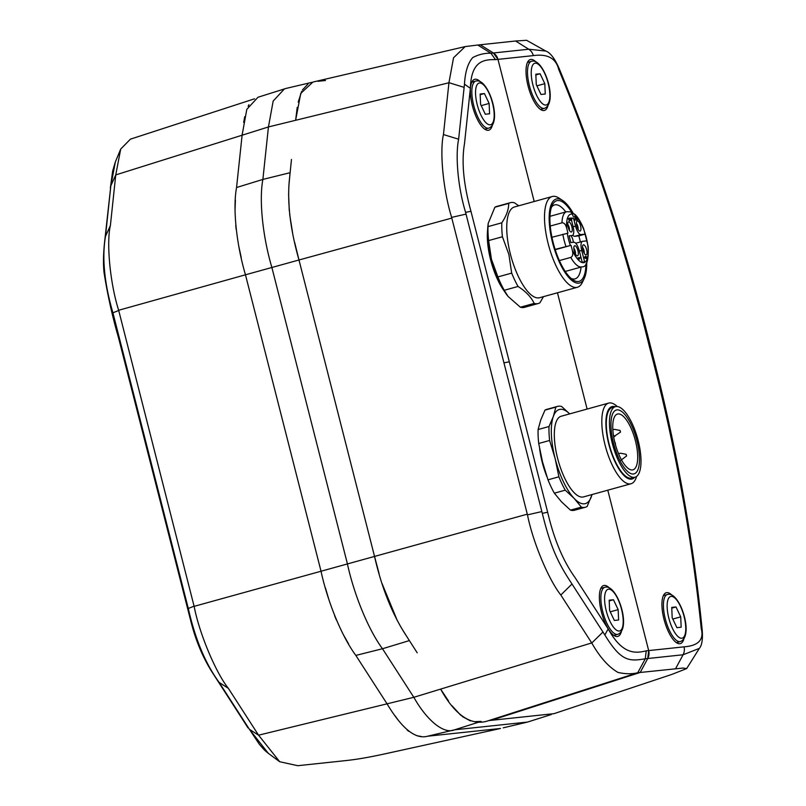 <?xml version="1.0" encoding="UTF-8"?>
<svg xmlns="http://www.w3.org/2000/svg" width="806" height="806" viewBox="0 0 806 806"><rect width="100%" height="100%" fill="white"/><g stroke="black" fill="none" stroke-linecap="round" stroke-linejoin="round"><path stroke-width="1.21" d="M551.233 714.549L527.517 722.065L503.236 727.828M245.095 273.315L245.467 274.796L118.653 310.27L194.125 606.354C199.515 634.393 216.34 673.514 228.36 688.334L258.565 735.183L279.692 761.73L297.746 765.7L342.51 760.945C350.459 760.068 361.058 759.181 388.895 752.985L500.506 728.473L427.563 736.221C415.523 739.545 402.053 728.795 387.142 703.97L355.829 655.409C341.925 636.71 327.649 602.122 320.939 570.88L245.467 274.796C236.319 243.815 232.672 208.089 236.561 187.516L242.122 135.025L246.817 109.324L257.98 97.254L285.868 88.469L311.781 82.363M527.517 722.065L454.574 729.823C444.096 734.457 427.19 720.967 413.821 697.301L382.497 648.739C368.594 630.111 354.015 594.768 347.336 563.515L271.864 267.431C262.675 236.45 258.948 199.948 262.877 179.426L268.438 126.945L273.174 101.062L284.458 88.862M445.688 734.296L427.563 736.221L454.574 729.823L481.071 721.41L474.734 721.682M294.674 242.455L298.986 259.985L451.803 218.083L451.642 217.378C443.119 190.045 439.582 151.367 443.451 134.562L448.942 82.686L453.546 57.77L465.183 46.587L477.777 45.025L490.925 53.246C484.749 53.025 478.683 54.465 472.739 57.579C467.933 63.039 465.173 71.905 464.468 84.167L458.634 139.206C455.289 155.316 457.758 186.599 465.576 212.331L542.297 513.331C550.508 546.468 557.268 561.832 572.008 584.018L604.863 634.967C621.225 661.786 629.305 661.434 645.274 658.784L637.768 672.718L488.768 720.594L554.024 713.663L488.768 720.594C475.056 725.501 457.989 720.413 440.65 689.16L448.559 701.039M452.106 705.834L460.74 715.275M462.09 716.393L470.402 720.907M355.829 655.409L382.497 648.739L409.337 640.599L401.942 628.801M417.216 652.81L404.088 632.337C391.071 611.321 381.188 585.902 374.447 556.069L379.072 573.57M381.933 583.282L397.398 620.811M321.322 572.371L245.467 274.796L298.986 259.985L374.447 556.069L298.986 259.985C290.563 230.335 287.299 204.21 289.203 181.612L291.47 159.507M236.561 187.516L262.877 179.426L290.069 172.706L288.921 185.4M288.588 193.914L289.273 210.759M289.636 214.255L292.568 232.672M308.053 83.995L302.421 89.99M301.696 91.33L298.2 102.06M297.223 107.339L295.631 120.225L300.769 93.385L312.919 82.061L465.183 46.587M325.503 80.499L317.917 81.305M609.145 587.725A26.396 9.269 74.5 0 0 604.238 585.418A26.396 9.269 74.5 0 0 603.674 585.529A26.396 9.269 74.5 0 0 601.629 612.741A26.396 9.269 74.5 0 0 617.255 636.508A26.396 9.269 74.5 0 0 617.759 636.418A26.396 9.269 74.5 0 0 621.325 631.723M495.509 59.634L533.32 55.614A10.468 9.783 -96.1 0 0 528.736 49.226L490.925 53.246L495.509 59.634C483.943 59.432 471.117 60.772 470.372 88.307L464.498 143.649C461.385 161.895 463.541 184.443 470.956 211.303L547.667 512.273C553.974 539.244 563.132 561.057 575.131 577.69L608.167 628.902C622.544 654.835 635.35 653.444 646.211 650.855L648.679 650.593L647.732 658.522L640.226 672.456L491.227 720.332L640.226 672.456L647.732 658.522A10.468 9.783 -96.1 0 0 648.679 650.603L607.784 490.189L648.679 650.593L684.022 646.845C698.409 645.757 704.152 639.692 701.24 628.64C691.931 536.846 674.682 442.927 649.475 346.892L649.475 346.892C625.688 250.716 595.412 158.178 558.659 69.296L558.85 67.825C554.508 58.163 550.155 52.571 545.783 51.05L528.736 49.226L515.588 41.005L480.235 44.763L493.383 52.984L497.977 59.372L534.207 201.51L497.977 59.372A10.468 9.783 -96.1 0 0 493.383 52.984L480.235 44.763L477.777 45.025M557.47 292.78L587.111 409.055L557.47 292.78M487.6 230.254A42.547 14.931 74.5 0 0 504.203 290.996M539.627 448.74A42.547 14.931 74.5 0 0 546.911 476.719M480.114 81.527A26.396 9.269 74.5 0 0 475.208 79.22A26.396 9.269 74.5 0 0 474.643 79.331A26.396 9.269 74.5 0 0 472.598 106.543A26.396 9.269 74.5 0 0 488.224 130.31A26.396 9.269 74.5 0 0 488.728 130.219A26.396 9.269 74.5 0 0 492.295 125.524M554.014 713.663L671.861 674.41L686.662 668.577L683.004 668.053L637.768 672.718C632.216 674.169 625.647 674.088 618.041 672.456C608.57 666.985 599.815 657.172 591.765 643.007L560.815 595.009C548.805 579.887 532.968 542.519 527.477 514.863L451.803 218.083M576.441 223.433A3.839 1.35 -105.5 0 1 577.852 226.486A3.839 1.35 -105.5 0 1 578.093 229.388M580.552 225.821A5.249 1.844 -105.5 0 1 579.685 231.06A5.249 1.844 -105.5 0 1 576.844 226.214A5.249 1.844 -105.5 0 1 576.955 221.187A5.249 1.844 -105.5 0 1 580.552 225.821M572.441 213.459L574.527 214.114L575.776 217.701L572.925 216.028L572.663 214.265L570.739 211.867L566.608 211.716A28.603 10.035 74.5 0 0 561.953 222.819C564.019 222.577 565.59 224.34 566.668 228.118L567.958 233.176L551.939 237.266M555.112 249.397L571.051 245.326L572.341 250.384C573.207 254.222 572.683 256.57 570.769 257.416L559.364 260.58M572.099 235.503L572.28 235.473A9.068 3.184 74.5 0 1 572.099 235.503L569.137 235.826L570.86 242.576L573.812 242.253A9.068 3.184 74.5 0 1 579.252 250.696L582.174 262.162L584.642 261.9L581.72 250.434A9.068 3.184 74.5 0 1 582.496 241.347A9.068 3.184 74.5 0 1 582.678 241.316L586.869 240.873L585.146 234.123L580.965 234.566A9.068 3.184 74.5 0 1 575.524 226.133L573.459 218.033L571.323 218.255M569.248 218.869L571.031 220.532L571.484 220.199L573.056 226.395A9.068 3.184 74.5 0 1 572.28 235.473M568.139 227.141A5.249 1.844 -105.5 0 1 568.24 222.113A5.249 1.844 -105.5 0 1 571.847 226.748A5.249 1.844 -105.5 0 1 570.97 231.987A5.249 1.844 -105.5 0 1 568.139 227.141M582.929 250.082A5.249 1.844 -105.5 0 1 583.03 245.054A5.249 1.844 -105.5 0 1 586.637 249.679A5.249 1.844 -105.5 0 1 585.76 254.918A5.249 1.844 -105.5 0 1 582.929 250.082M574.225 250.998A5.249 1.844 -105.5 0 1 574.325 245.971A5.249 1.844 -105.5 0 1 577.922 250.606A5.249 1.844 -105.5 0 1 577.056 255.845A5.249 1.844 -105.5 0 1 574.225 250.998M578.416 257.708L577.811 258.051L578.768 259.341L578.658 258.242M579 258.202L580.219 258.071L580.078 257.537M569.117 218.255L568.361 218.486L569.268 220.763L569.076 218.708M571.011 218.013L570.87 219.141M571.041 219.776L571.162 220.28M570.618 218.124L570.547 218.829M570.708 219.464L569.358 218.476M575.252 218.567L576.915 219.212M575.323 218.063L575.847 217.912M574.789 218.91L574.587 220.632L574.063 219.575L574.95 218.638M574.88 219.051L576.028 218.779L576.552 220.421L576.522 219.313M575.252 218.859L576.028 218.779M585.519 256.51L584.904 256.58L585.599 257.829M584.521 257.799L586.022 258.514M585.881 257.95L585.881 256.469M550.256 226.053L561.953 222.819M567.736 224.36A3.839 1.35 -105.5 0 1 569.147 227.413A3.839 1.35 -105.5 0 1 569.379 230.315M582.526 247.301A3.839 1.35 -105.5 0 1 583.937 250.344A3.839 1.35 -105.5 0 1 584.169 253.255M573.822 248.228A3.839 1.35 -105.5 0 1 575.222 251.271A3.839 1.35 -105.5 0 1 575.464 254.182M585.146 234.123L578.849 235.866L580.401 241.931M578.849 235.866L574.668 236.309A9.068 3.184 -105.5 0 1 572.713 235.241M573.459 218.033L571.414 218.597M575.766 243.321A9.068 3.184 -105.5 0 1 576.209 243.09A9.068 3.184 -105.5 0 1 576.391 243.059M571.031 235.815A5.229 1.834 -105.5 0 1 572.935 239.956A5.229 1.834 -105.5 0 1 573.328 242.314M571.051 245.326L555.213 249.709M571.797 220.109L571.242 217.952L571.424 219.655L569.751 218.083L568.996 218.315L569.842 220.572L569.701 218.527L571.797 220.109M575.947 217.882L575.595 218.476L575.947 217.882L577.428 220.219L576.653 218.607L575.887 218.688L574.94 219.383L574.97 220.481L574.688 219.403L575.595 218.476M518.711 205.792L514.43 202.79A52.319 18.357 74.5 0 0 510.349 202.679A52.319 18.357 74.5 0 0 508.677 203.404C508.808 209.187 506.521 215.655 501.826 222.799A52.319 18.357 74.5 0 0 502.43 236.763L508.878 254.434L511.689 273.103A52.319 18.357 74.5 0 0 518.046 286.462C525.814 291.429 531.184 297.082 534.166 303.409A52.319 18.357 74.5 0 0 538.257 303.519A52.319 18.357 74.5 0 0 539.919 302.794L543.446 296.658M538.257 303.519L524.454 307.338A52.319 18.357 -105.5 0 1 520.374 307.227L508.062 296.437L504.254 290.281A52.319 18.357 -105.5 0 1 497.896 276.921L491.438 259.26L488.627 240.581A52.319 18.357 -105.5 0 1 488.023 226.617L488.204 223.403L494.884 207.223A52.319 18.357 -105.5 0 1 496.546 206.497L510.349 202.679M494.884 207.223L508.677 203.404M508.062 296.437L507.347 295.51A47.786 16.765 -105.5 0 1 491.267 259.371A47.786 16.765 -105.5 0 1 487.952 225.448L488.204 223.403M488.627 240.581L502.43 236.763M501.826 222.799L488.023 226.617M534.166 303.409L520.374 307.227M511.689 273.103L497.896 276.921M504.254 290.281L518.046 286.462M577.358 287.279L539.587 297.726A47.08 16.523 -105.5 0 1 510.4 254.112A47.08 16.523 -105.5 0 1 514.47 206.971L552.241 196.513A47.08 16.523 74.5 0 0 548.171 243.664A47.08 16.523 74.5 0 0 577.358 287.279A47.08 16.523 74.5 0 0 582.406 282.312L584.249 278.453A43.595 15.304 74.5 0 0 586.708 262.484M573.318 213.509A43.595 15.304 74.5 0 0 562.689 200.543L559.122 198.175A47.08 16.523 74.5 0 0 552.241 196.513M562.689 200.543A43.595 15.304 74.5 0 0 552.553 242.656A43.595 15.304 74.5 0 0 584.249 278.453M585.962 263.774A41.852 14.689 -105.5 0 1 572.985 279.894A41.852 14.689 -105.5 0 1 553.168 242.596A41.852 14.689 -105.5 0 1 552.291 205.097A41.852 14.689 -105.5 0 1 572.008 212.744M551.435 207.273A38.366 13.46 -105.5 0 1 554.568 204.915A38.366 13.46 -105.5 0 1 565.822 211.938M581.076 267.068A38.366 13.46 -105.5 0 1 575.031 278.876A38.366 13.46 -105.5 0 1 571.142 278.463M586.647 256.842L586.637 258.776L584.451 257.628L586.355 258.172L585.529 256.399L586.647 256.842M580.713 257.356L580.844 257.9L578.93 258.101L579.403 259.159L578.436 257.88L580.713 257.356M636.579 476.447A41.852 14.689 -105.5 0 1 631.007 483.761A41.852 14.689 -105.5 0 1 612.681 466.019A41.852 14.689 -105.5 0 1 601.88 424.54A41.852 14.689 -105.5 0 1 608.681 403.091A41.852 14.689 -105.5 0 1 617.225 406.506M631.007 483.761L583.504 496.909A41.852 14.689 -105.5 0 1 565.177 479.167A41.852 14.689 -105.5 0 1 554.387 437.678A41.852 14.689 -105.5 0 1 561.178 416.239L608.681 403.091M634.685 477.313A37.57 13.188 -105.5 0 1 617.356 466.362A37.57 13.188 -105.5 0 1 605.951 425.85A37.57 13.188 -105.5 0 1 615.149 406.728M615.452 406.647L612.308 407.514A36.623 12.856 74.5 0 0 606.364 426.283A36.623 12.856 74.5 0 0 615.804 462.573A36.623 12.856 74.5 0 0 631.844 478.099L634.987 477.233A36.623 12.856 -105.5 0 1 618.958 461.707A36.623 12.856 -105.5 0 1 609.507 425.407A36.623 12.856 -105.5 0 1 615.452 406.647A36.623 12.856 -105.5 0 1 631.491 422.163A36.623 12.856 -105.5 0 1 640.941 458.463A36.623 12.856 -105.5 0 1 634.987 477.233M611.008 426.989A33.137 11.627 74.5 0 0 613.517 443.179A33.137 11.627 74.5 0 0 630.091 473.223A33.137 11.627 74.5 0 0 639.44 456.891A33.137 11.627 74.5 0 0 636.921 440.691A33.137 11.627 74.5 0 0 620.358 410.647A33.137 11.627 74.5 0 0 611.008 426.989M592.007 494.552A48.823 17.138 -105.5 0 1 591.392 496.567A48.823 17.138 -105.5 0 1 574.154 498.4L565.248 490.159A52.319 18.357 -105.5 0 1 558.89 476.809L555.102 458.402A48.823 17.138 -105.5 0 1 553.289 416.571A48.823 17.138 -105.5 0 1 569.691 413.881L561.631 406.496A52.319 18.357 -105.5 0 0 557.551 406.385L546.639 409.398A52.319 18.357 74.5 0 0 544.977 410.123L540.705 420.057L538.116 429.517A52.319 18.357 74.5 0 0 538.72 443.481L542.509 461.888L547.989 479.822A52.319 18.357 74.5 0 0 554.347 493.181L561.56 501.886L570.467 510.127A52.319 18.357 74.5 0 0 574.547 510.238L585.448 507.226A52.319 18.357 -105.5 0 1 581.368 507.115L574.154 498.4A48.823 17.138 -105.5 0 1 555.102 458.402L549.621 440.459L538.72 443.481M592.078 494.531L587.121 506.5A52.319 18.357 -105.5 0 1 585.448 507.226M570.467 510.127L581.368 507.115M565.248 490.159L554.347 493.181M547.989 479.822L558.89 476.809M549.621 440.459A52.319 18.357 -105.5 0 1 549.017 426.505L553.289 416.571L555.878 407.111L544.977 410.123M538.116 429.517L549.017 426.505M555.878 407.111A52.319 18.357 -105.5 0 1 557.551 406.385M613.517 443.179A33.137 11.627 -105.5 0 1 617.053 409.881A33.137 11.627 -105.5 0 1 636.921 440.691A33.137 11.627 -105.5 0 1 633.395 473.999A33.137 11.627 -105.5 0 1 613.517 443.179M635.44 440.852A28.945 10.156 74.5 0 0 617.497 414.042A28.945 10.156 74.5 0 0 614.998 443.028A28.945 10.156 74.5 0 0 632.942 469.838A28.945 10.156 74.5 0 0 635.44 440.852M620.026 430.444L620.459 432.127L620.026 430.444M626.111 454.302L626.534 455.995L626.111 454.302M535.788 61.75A26.396 9.269 74.5 0 0 530.882 59.443A26.396 9.269 74.5 0 0 530.318 59.553A26.396 9.269 74.5 0 0 528.273 86.756A26.396 9.269 74.5 0 0 543.909 110.533A26.396 9.269 74.5 0 0 544.403 110.442A26.396 9.269 74.5 0 0 547.969 105.737M671.7 594.939A26.396 9.269 74.5 0 0 666.794 592.642A26.396 9.269 74.5 0 0 666.23 592.742A26.396 9.269 74.5 0 0 664.184 619.955A26.396 9.269 74.5 0 0 679.811 643.732A26.396 9.269 74.5 0 0 680.314 643.631A26.396 9.269 74.5 0 0 683.881 638.936M545.783 51.05L526.57 40.3L515.588 41.005M686.662 668.577L699.356 648.387L683.085 654.764L675.579 668.698M699.356 648.387C701.935 645.364 702.892 639.339 702.217 630.302L701.24 628.64M248.973 728.644L259.24 744.129C266.242 752.341 265.093 750.386 266.544 751.897L268.307 753.298L249.386 729.289L219.172 682.44C205.48 663.751 195.183 639.108 188.292 608.49L112.921 312.809C104.357 283.521 101.878 258.041 105.475 236.38L110.845 185.743L115.339 161.996M242.223 134.088L236.541 187.687M235.423 200.019L235.08 208.895M235.725 225.206L236.168 229.448M238.999 247.19L241.246 257.648M118.653 310.27C109.848 282.594 106.362 242.062 110.392 225.539L115.752 174.912L120.709 149.06L130.431 139.156L254.565 98.795M248.943 104.73L248.137 106.241M244.732 116.699L243.674 122.401M355.708 655.228L387.746 704.897M394.859 715.577L398.728 720.816M407.101 729.964L408.672 731.274M416.904 735.717L421.337 736.503M463.823 732.372L500.506 728.473M325.453 587.997L328.516 598.374M334.631 615.754L336.334 619.885M343.799 635.44L348.545 643.813M535.829 74.212L536.272 84.57L540.987 94.463L545.259 94.01L544.806 83.663L540.091 73.759L535.829 74.212M536.887 85.849L544.806 83.663M535.859 74.938L540.091 73.759M671.741 607.412L672.184 617.769L676.899 627.662L681.161 627.209L680.717 616.862L676.002 606.958L671.741 607.412M672.798 619.048L680.717 616.862M671.771 608.137L676.002 606.958M617.396 634.413A24.412 8.564 -105.5 0 1 602.928 612.389A24.412 8.564 -105.5 0 1 604.863 587.262L605.749 587.09C617.789 585.398 631.551 628.811 617.89 634.322A24.412 8.564 -105.5 0 1 617.396 634.413L613.809 635.41M609.185 600.198L609.628 610.545L614.343 620.449L618.605 619.995L618.162 609.638L613.447 599.745L609.185 600.198M610.243 611.835L618.162 609.638M609.215 600.913L613.447 599.745M488.365 128.214A24.412 8.564 -105.5 0 1 473.908 106.191A24.412 8.564 -105.5 0 1 475.832 81.063L476.719 80.892C488.758 79.2 502.521 122.613 488.859 128.124A24.412 8.564 -105.5 0 1 488.365 128.214L484.789 129.202M480.154 94L480.598 104.347L485.313 114.24L489.574 113.787L489.131 103.44L484.416 93.546L480.154 94M481.212 105.636L489.131 103.44M480.185 94.715L484.416 93.546M248.057 727.919A21.722 7.627 -105.5 0 1 246.233 725.078M249.386 729.289L258.565 735.183L413.821 697.301L591.715 642.926M194.125 606.354L527.285 514.168M110.845 185.743L115.752 174.912L268.438 126.945L448.932 82.766M646.211 650.855L645.274 658.784L683.085 654.764A10.468 9.783 83.9 0 0 684.022 646.845M608.167 628.902L604.863 634.967M602.959 632.015L591.765 643.007M464.125 87.36L448.942 82.686M464.468 84.167L470.372 88.307M465.576 212.331L470.956 211.303M509.311 361.793L503.941 362.831M547.667 512.273L542.297 513.331M572.008 584.018L560.815 595.009M541.854 511.568L527.477 514.863M466.019 214.104L451.642 217.378M458.634 139.206L443.451 134.562M572.341 250.384A25.107 8.816 74.5 0 0 585.499 261.799A25.107 8.816 74.5 0 0 586.254 237.468A25.107 8.816 74.5 0 0 575.524 215.998M567.253 233.246A25.107 8.816 74.5 0 0 570.346 245.397M572.663 214.265A25.107 8.816 74.5 0 0 566.668 228.118M562.84 234.254A28.603 10.035 74.5 0 0 564.14 240.359A28.603 10.035 74.5 0 0 565.933 246.404M579.353 251.079L581.72 250.434M574.668 236.309L580.965 234.566M575.524 226.133L573.157 226.788M570.769 257.416A28.603 10.035 74.5 0 0 581.872 266.846C586.637 267.31 588.733 260.489 588.168 246.374L583.695 228.783C579.192 218.013 575.514 214.87 574.527 214.114M576.431 219.02A28.603 10.035 74.5 0 0 576.048 218.436M614.948 436.358A3.486 1.219 -105.5 0 1 614.877 436.389A3.486 1.219 -105.5 0 1 614.807 436.399A3.486 1.219 -105.5 0 1 613.386 434.988M614.706 441.839A2.096 0.735 -105.5 0 1 615.331 443.31A2.096 0.735 -105.5 0 1 615.472 444.801M618.665 454.03A3.486 1.219 -105.5 0 1 619.099 453.526A3.486 1.219 -105.5 0 1 619.169 453.516M533.32 55.614C547.486 53.67 555.928 58.223 558.659 69.296M702.217 630.302C693.22 539.053 676.022 444.6 650.633 346.943L649.495 346.892M247.724 727.395L213.62 674.481C203.636 659.338 196.1 641.818 191.032 621.94L118.411 337.301C112.306 316.284 107.51 294.653 104.024 272.408C103.077 263.26 103.38 252.187 104.921 239.201L110.765 186.438M228.36 688.334L219.172 682.44M194.075 606.162L188.292 608.49M110.392 225.539L105.475 236.38M118.704 310.471L112.921 312.809M544.04 108.437A24.412 8.564 74.5 0 0 544.534 108.336C558.195 102.836 544.443 59.412 532.393 61.115L531.507 61.286A24.412 8.564 -105.5 0 0 529.582 86.413A24.412 8.564 -105.5 0 0 544.04 108.437M545.874 105.042A21.621 7.586 -105.5 0 1 532.907 84.922A21.621 7.586 -105.5 0 1 535.204 63.19A21.621 7.586 74.5 0 1 548.181 83.3A21.621 7.586 74.5 0 1 545.874 105.042M679.952 641.626A24.412 8.564 74.5 0 0 680.445 641.536C694.107 636.035 680.345 592.612 668.305 594.314L667.418 594.475A24.412 8.564 -105.5 0 0 665.494 619.613A24.412 8.564 -105.5 0 0 679.952 641.626M681.785 638.231A21.621 7.586 -105.5 0 1 668.819 618.121A21.621 7.586 -105.5 0 1 671.116 596.39A21.621 7.586 74.5 0 1 684.082 616.499A21.621 7.586 74.5 0 1 681.785 638.231M619.23 631.017A21.621 7.586 -105.5 0 1 606.263 610.908A21.621 7.586 -105.5 0 1 608.56 589.176A21.621 7.586 74.5 0 1 621.527 609.286A21.621 7.586 74.5 0 1 619.23 631.017M490.199 124.819A21.621 7.586 -105.5 0 1 477.233 104.709A21.621 7.586 -105.5 0 1 479.53 82.968A21.621 7.586 74.5 0 1 492.496 103.087A21.621 7.586 74.5 0 1 490.199 124.819M549.984 216.32L566.608 211.716M565.238 271.451L581.872 266.846M576.209 243.09L582.496 241.347M575.897 217.892L575.262 218.063M613.658 436.721L620.56 432.056M612.842 429.709L614.575 429.366L620.116 430.464M615.673 445.496L614.555 441.204M620.952 460.246L626.635 455.914M618.524 453.687L620.66 453.234L626.202 454.322M650.633 346.943C626.202 249.145 595.614 156.112 558.85 67.825M120.709 149.06L115.278 162.137L112.659 171.074L110.351 187.989M268.307 753.308L279.692 761.73M540.504 109.455L544.534 108.336M527.487 62.394L531.507 61.286M676.415 642.654L680.445 641.536M663.388 595.594L667.418 594.475M600.833 588.38L604.863 587.262M471.812 82.172L475.832 81.063"/></g></svg>
